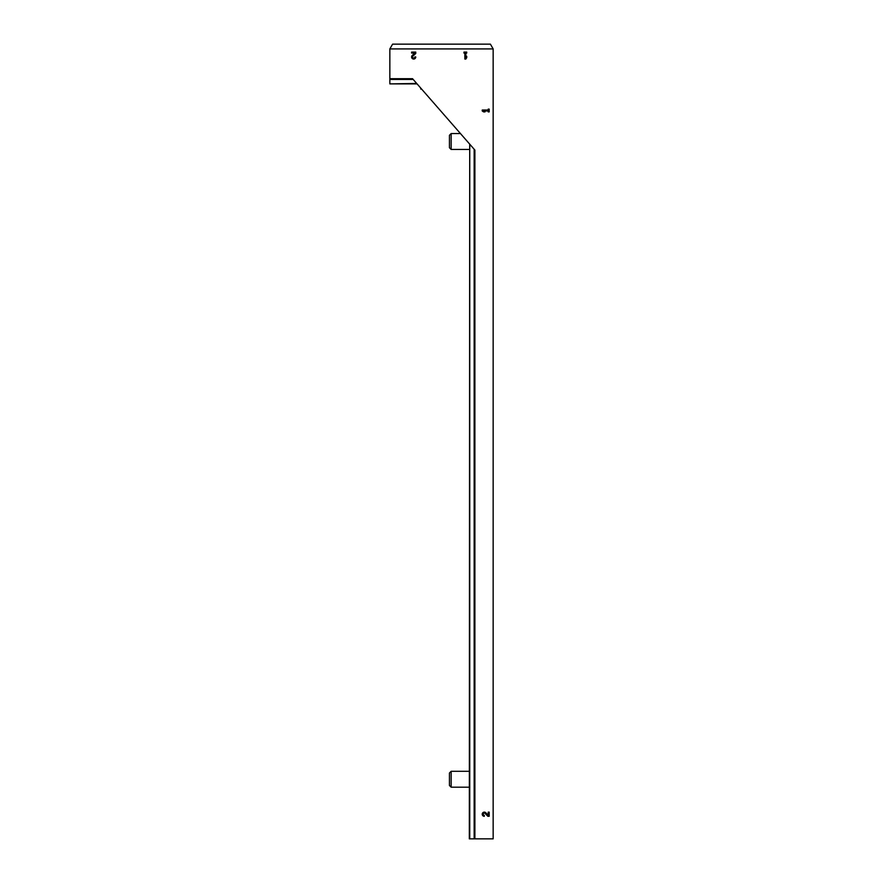<?xml version="1.0" encoding="UTF-8"?>
<svg xmlns="http://www.w3.org/2000/svg" width="883" height="883" viewBox="0 0 883 883"><rect width="100%" height="100%" fill="white"/><g stroke="black" fill="none" stroke-linecap="round" stroke-linejoin="round"><path stroke-width="1.32" d="M389.844 48.918L389.844 78.686L412.538 78.686L474.888 150.077L474.888 838.85L493.156 838.85L493.156 48.918L490.407 44.15L392.593 44.15L389.844 48.918L493.156 48.918M488.211 815.274L485.827 812.779A2.086 2.086 0 0 0 482.394 813.398A2.086 2.086 0 0 0 484.314 816.3L484.314 815.329A1.115 1.115 0 0 1 483.288 813.773A1.115 1.115 0 0 1 485.12 813.442L487.835 816.3L489.182 816.3L489.182 812.128L488.211 812.128L488.211 815.274M482.228 110.022L482.228 110.993L483.619 111.898L485.01 111.898L483.619 110.993L488.211 110.993L488.211 111.898L489.182 111.898L489.182 109.117L488.211 109.117L488.211 110.022L482.228 110.022M414.745 53.068L412.251 55.452A2.086 2.086 0 0 0 412.869 58.885A2.086 2.086 0 0 0 415.772 56.965L414.8 56.965A1.115 1.115 0 0 1 413.244 57.991A1.115 1.115 0 0 1 412.913 56.159L415.772 53.444L415.772 52.097L411.599 52.097L411.599 53.068L414.745 53.068M463.95 52.097L463.95 53.068L464.855 53.068L464.855 59.051L465.827 59.051L466.732 57.66L466.732 56.269L465.827 57.66L465.827 53.068L466.732 53.068L466.732 52.097L463.95 52.097M416.699 83.455L389.844 83.885L417.074 83.885M389.844 83.455L389.844 78.686M469.712 144.15L469.315 838.85L474.888 838.85M421.588 89.051L420.738 89.051L420.738 88.068M469.712 149.448L451.158 149.448L451.158 133.554L460.451 133.554M451.158 149.448L449.447 147.737L449.447 135.265L451.158 133.554M469.712 787.195L451.158 787.195L451.158 771.3L469.712 771.3M451.158 787.195L449.447 785.484L449.447 773.011L451.158 771.3M469.745 144.194L469.745 838.85M474.16 149.238L474.16 838.85M413.2 79.448L389.844 79.448"/></g></svg>
